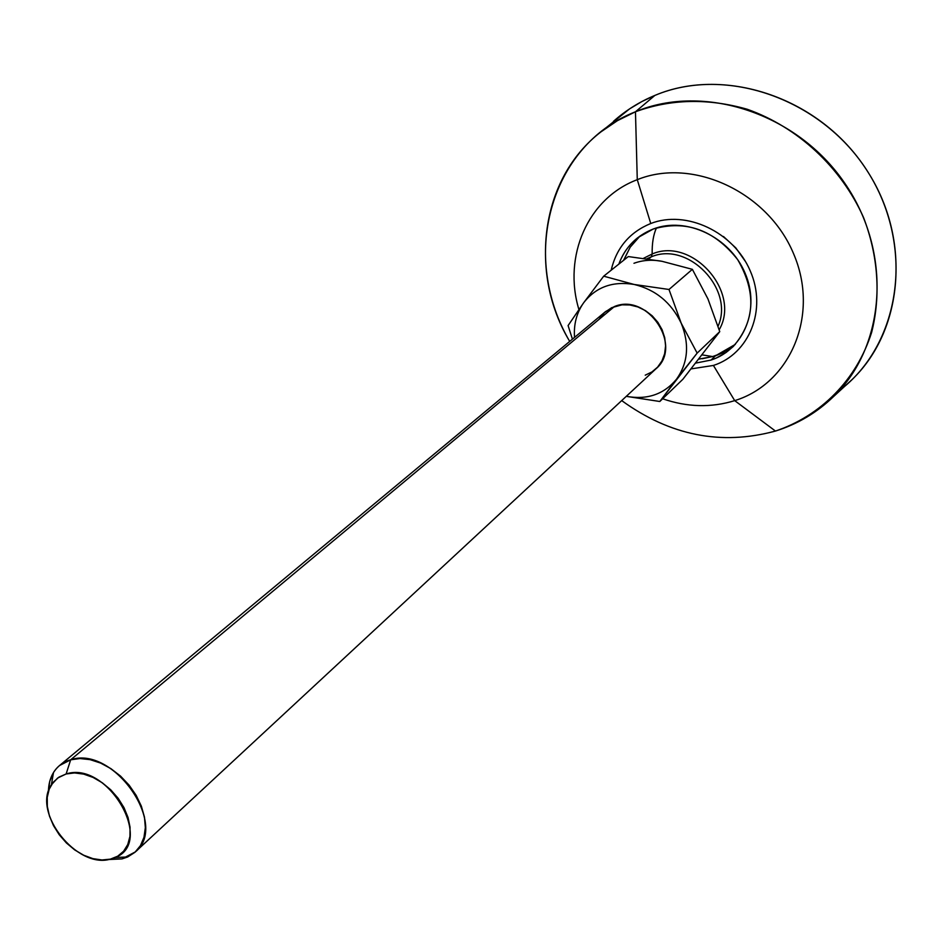 <?xml version="1.0" encoding="UTF-8"?>
<svg xmlns="http://www.w3.org/2000/svg" width="944" height="944" viewBox="0 0 944 944"><rect width="100%" height="100%" fill="white"/><g stroke="black" fill="none" stroke-linecap="round" stroke-linejoin="round"><path stroke-width="1.42" d="M713.416 365.446L691.209 368.88L713.416 365.446L734.703 400.634C711.198 407.879 687.173 407.253 662.641 398.769C687.173 407.253 711.198 407.879 734.703 400.634L713.416 365.446C749.3 353.965 767.319 309.632 750.209 270.822C733.63 231.823 686.217 209.639 650.758 223.504C686.217 209.639 733.63 231.823 750.209 270.822C767.319 309.632 749.3 353.965 713.416 365.446M611.157 270.232C616.456 247.776 629.66 232.2 650.758 223.504C629.66 232.2 616.456 247.776 611.157 270.232M711.044 360.053C744.155 349.386 760.687 308.464 744.899 272.71C729.594 236.779 685.934 216.294 653.201 229.038C636.586 235.658 625.14 247.34 618.863 264.096C622.733 253.464 629.011 244.673 637.707 237.735L653.201 229.038C686.005 219.704 714.183 229.911 737.712 259.683C756.545 292.345 755.058 321.279 733.264 346.507L726.078 352.49L716.307 358.012L711.044 360.053L715.328 355.9L711.044 360.053L695.799 363.086L711.044 360.053M578.896 309.467C562.848 256.603 587.546 198.37 637.271 179.679L650.758 223.504L637.271 179.679C692.424 157.211 767.531 191.703 793.373 253.24C820.053 314.482 790.659 383.476 734.703 400.634C790.659 383.476 820.053 314.482 793.373 253.24C767.531 191.703 692.424 157.211 637.271 179.679L635.465 111.77C670.783 98.919 708.024 98.082 747.188 109.244C797.739 127.086 841.175 167.371 863.5 217.415C878.215 255.553 880.929 295.708 871.654 332.323C856.562 380.019 820.619 415.926 775.449 431.054L734.703 400.634L775.449 431.054C721.275 445.757 670.028 435.609 621.707 400.598C670.028 435.609 721.275 445.757 775.449 431.054C797.538 424.151 816.902 412.658 833.564 396.551C885.932 346.283 892.753 252.39 844.55 182.9C796.83 113.115 703.846 83.001 635.465 111.77L637.271 179.679C587.546 198.37 562.848 256.603 578.896 309.467M569.704 341.409C520.333 259.399 548.499 145.73 635.465 111.77L617.447 120.655L600.998 131.83C540.18 178.64 528.699 271.825 569.704 341.409M600.998 131.83L629.554 108.902L641.837 101.563L654.888 95.415L635.465 111.77L654.888 95.415C723.423 66.446 816.348 96.241 863.854 165.837C911.845 235.139 904.718 329.031 852.161 379.476L845.553 385.541M613.47 121.363C625.66 110.472 639.466 101.822 654.888 95.415C726.243 65.101 823.664 99.226 869.247 174.109C915.456 248.638 899.632 345.374 839.216 390.698M715.328 355.9L722.903 352.749L735.317 344.383L715.328 355.9L712.649 356.561L702.206 354.897L712.649 356.561L715.328 355.9L702.277 358.732L714.82 356.065M723.47 236.507L735.813 247.906L745.536 261.618M719.186 329.751C741.288 292.074 692.188 236.59 652.162 253.995C651.974 243.233 653.413 234.537 656.469 227.917C653.413 234.537 651.974 243.233 652.162 253.995L643.584 258.29L652.162 253.995L651.289 256.839L652.162 253.995C692.188 236.59 741.288 292.074 719.186 329.751M623.547 260.355L630.179 247.21L640.079 235.976L630.285 247.057L623.547 260.355M646.9 258.75L651.289 256.839C688.129 240.921 734.703 289.206 718.077 326.176C734.703 289.206 688.129 240.921 651.289 256.839L648.634 258.998L651.289 256.839L646.9 258.75M626.309 396.315C647.029 400.091 663.726 394.439 676.4 379.346C663.726 394.439 647.029 400.091 626.309 396.315L659.809 401.495L682.878 379.264L719.753 331.627L697.156 353.103L719.753 331.627L707.941 298.906L692.365 269.335L669.001 289.478L692.365 269.335L662.086 261.323C652.198 259.423 642.829 260.072 633.967 263.282C642.829 260.072 652.198 259.423 662.086 261.323L692.365 269.335L707.941 298.906L719.753 331.627L682.878 379.264L659.809 401.495L676.4 379.346C688.07 362.98 689.663 344.241 681.179 323.143C671.219 302.493 655.537 289.607 634.144 284.463L603.7 276.179L628.303 256.567L662.086 261.323L628.303 256.567L603.7 276.179L583.652 302.776L568.087 325.574L572.43 339.144L568.087 325.574L583.652 302.776L603.7 276.179L634.144 284.463L669.001 289.478L634.144 284.463C612.727 280.923 595.9 287.035 583.652 302.776C576.631 312.783 573.598 324.323 574.542 337.386C573.598 324.323 576.631 312.783 583.652 302.776C595.9 287.035 612.727 280.923 634.144 284.463C655.537 289.607 671.219 302.493 681.179 323.143L669.001 289.478L681.179 323.143L697.156 353.103L681.179 323.143C689.663 344.241 688.07 362.98 676.4 379.346L697.156 353.103L659.809 401.495L626.993 396.468M598.933 319.473L604.42 312.594L611.724 307.661L621.978 304.841L629.896 304.971L637.849 306.93L645.413 310.611L652.21 315.827L657.874 322.329L662.122 329.763L664.729 337.751L665.579 345.882L664.635 353.752L661.933 360.938L657.638 367.098L651.974 371.924L645.236 375.181M59.543 765.537L605.564 311.591L614.473 306.517L70.67 759.802L59.543 765.537C52.357 771.732 48.651 780.358 48.427 791.426L49.761 781.278L53.489 772.522C57.478 766.174 63.201 761.926 70.67 759.802L66.127 773.974L57.631 778.033L51.377 784.83C31.848 812.395 77.042 869.235 110.365 859.146L122.024 858.898L123.935 857.128M108.289 859.559L122.024 858.898L108.289 859.559M70.67 759.802L79.992 758.551L90.117 759.649L100.583 763.059L110.885 768.628L120.549 776.11L129.104 785.148L136.148 795.32L141.34 806.129L144.456 817.067L145.341 827.617L143.984 837.293L140.444 845.647L134.933 852.302L127.688 856.975L122.024 858.898L110.365 859.146L115.215 857.494C155.312 842.461 107.38 760.227 66.127 773.974L70.67 759.802L614.473 306.517C647.785 292.439 683.385 346.247 655.891 368.868L135.393 851.877C169.2 825.044 113.221 745.005 70.67 759.802M122.024 858.898L135.393 851.877M110.365 859.146L101.964 859.972L92.925 858.639L83.697 855.229L74.718 849.93L66.434 842.992L59.236 834.756L53.478 825.611L49.442 816.029L47.33 806.436L47.247 797.326L49.218 789.149L53.159 782.305L58.894 777.16L66.127 773.974L74.529 772.935L83.662 774.104L93.067 777.431L102.271 782.765L110.767 789.833L118.142 798.27L123.994 807.639L128.03 817.457L130.048 827.204L129.953 836.384L127.759 844.526L123.605 851.24L117.693 856.196L110.365 859.146M833.564 396.551L852.161 379.476M722.903 352.749L712.649 356.561L698.926 359.109M630.179 247.21L623.76 260.19M53.489 772.522L51.377 784.83M127.688 856.975L115.215 857.494"/></g></svg>
